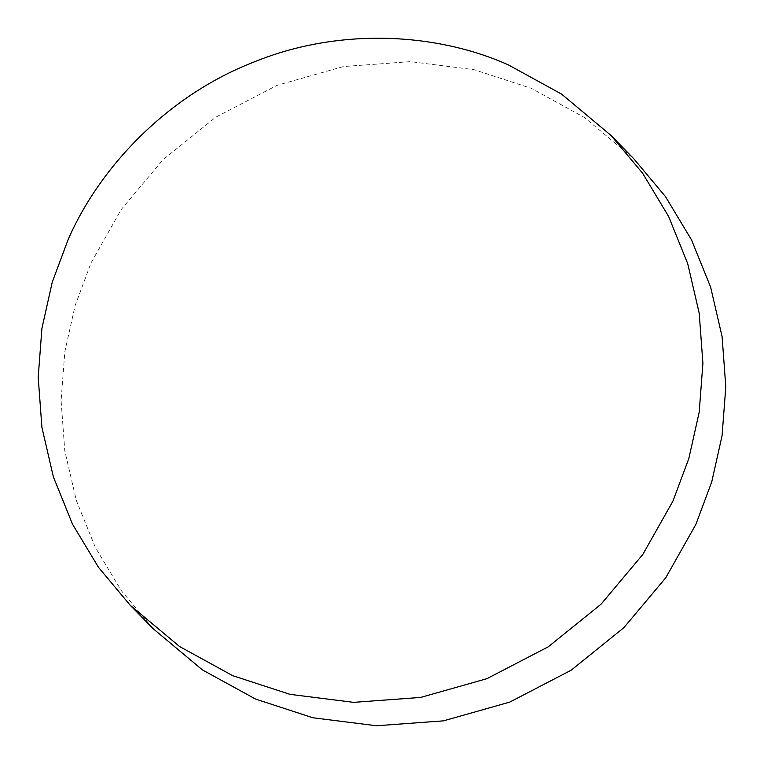 <?xml version="1.0" encoding="UTF-8"?>
<svg xmlns="http://www.w3.org/2000/svg" width="764" height="764" viewBox="0 0 764 764"><rect width="100%" height="100%" fill="white"/><g stroke="black" fill="none" stroke-linecap="round" stroke-linejoin="round"><path stroke-width="0.57" stroke-dasharray="3.82 2.86" d="M153.125 628.676L121.4 590.782L95.395 547.559L76.285 500.334L64.787 450.77L61.091 400.67L64.816 351.736L75.168 305.466L91.04 262.95L121.17 209.565L163.018 159.724L215.782 117.169L277.103 85.32L343.37 66.564L410.325 61.645L473.995 69.648L531.324 88.337L584.498 117.532L633.767 158.731"/><path stroke-width="1.15" d="M68.149 239.543C99.511 167.517 167.115 95.595 254.211 61.913C340.754 26.73 437.963 33.282 508.432 64.93L561.616 94.125L610.875 135.323L642.61 173.218L668.615 216.441L687.715 263.666L699.213 313.23L702.909 363.339L699.184 412.264L688.832 458.534L672.96 501.05L642.83 554.435L600.981 604.276L548.218 646.831L486.897 678.68L420.63 697.436L353.675 702.355L290.005 694.352L232.676 675.663L179.502 646.468L130.233 605.269L98.508 567.375L72.504 524.152L53.394 476.927L41.905 427.362L38.2 377.254L41.924 328.329L52.277 282.059L68.149 239.543M610.875 135.323L633.767 158.731L665.492 196.625L691.496 239.848L710.606 287.073L722.095 336.637L725.8 386.746L722.076 435.671L711.723 481.941L695.851 524.457L665.711 577.842L623.863 627.683L571.109 670.248L509.789 702.087L443.521 720.844L376.556 725.762L312.896 717.768L255.568 699.07L202.384 669.875L153.125 628.676L130.233 605.269"/></g></svg>
